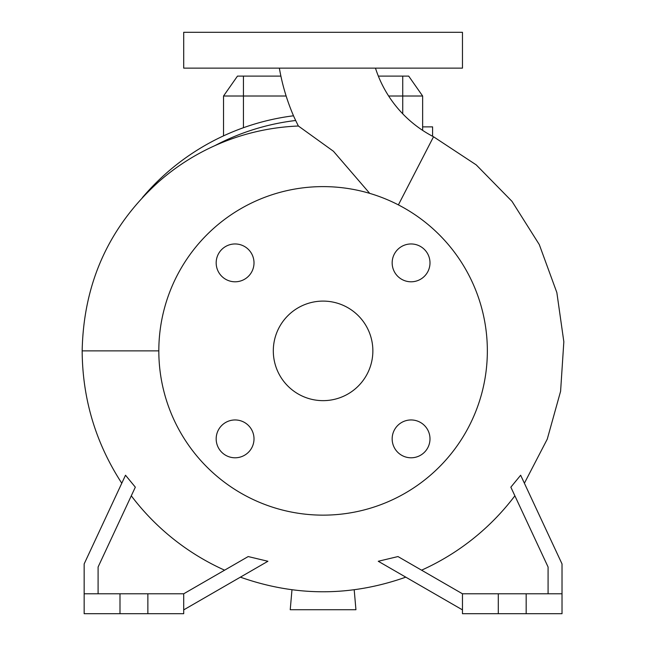 <?xml version="1.0" encoding="UTF-8"?>
<svg xmlns="http://www.w3.org/2000/svg" width="646" height="646" viewBox="0 0 646 646"><rect width="100%" height="100%" fill="white"/><g stroke="black" fill="none" stroke-linecap="round" stroke-linejoin="round"><path stroke-width="0.97" d="M279.363 68.137A211.121 211.121 0 0 0 293.978 116.886L295.666 120.495A232.003 232.003 0 0 0 214.908 145.633C194.632 154.741 176.14 166.579 159.425 181.13C109.311 226.068 83.552 282.649 82.163 350.875C82.462 398.857 95.665 442.978 121.779 483.232M369.706 193.364L333.441 151.261L298.371 126.01L295.666 120.495M375.471 68.137A117.54 117.54 0 0 0 433.531 136.758L398.388 204.887M392.162 438.868A18.912 18.912 0 0 0 411.082 457.788A18.912 18.912 0 0 0 429.994 438.868A18.912 18.912 0 0 0 411.082 419.957A18.912 18.912 0 0 0 392.162 438.868M216.176 438.868A18.912 18.912 0 0 0 235.096 457.788A18.912 18.912 0 0 0 254.007 438.868A18.912 18.912 0 0 0 235.096 419.957A18.912 18.912 0 0 0 216.176 438.868M216.176 262.882A18.912 18.912 0 0 0 235.096 281.793A18.912 18.912 0 0 0 254.007 262.882A18.912 18.912 0 0 0 235.096 243.962A18.912 18.912 0 0 0 216.176 262.882M392.162 262.882A18.912 18.912 0 0 0 411.082 281.793A18.912 18.912 0 0 0 429.994 262.882A18.912 18.912 0 0 0 411.082 243.962A18.912 18.912 0 0 0 392.162 262.882M487.35 350.875A164.262 164.262 0 0 0 323.089 186.613A164.262 164.262 0 0 0 158.819 350.875A164.262 164.262 0 0 0 323.089 515.145A164.262 164.262 0 0 0 487.35 350.875M273.306 350.875A49.774 49.774 0 0 0 323.089 400.649A49.774 49.774 0 0 0 372.863 350.875A49.774 49.774 0 0 0 323.089 301.101A49.774 49.774 0 0 0 273.306 350.875M224.606 570.176A240.401 240.401 0 0 1 131.291 495.813L135.329 487.165L125.51 475.23L84.158 563.926L84.158 613.7L183.706 613.7L183.706 593.787L147.869 593.787L147.869 613.7M84.158 593.787L147.869 593.787M562.02 593.787L462.463 593.787L462.463 613.7L562.02 613.7L562.02 563.926L520.66 475.23L510.849 487.165L548.083 567.01L548.083 593.787M323.089 68.137L462.463 68.137L462.463 32.3L183.706 32.3L183.706 68.137L323.089 68.137M388.642 96.012L422.637 96.012L422.637 130.379M286.138 96.012L223.532 96.012L223.532 135.862M526.175 593.787L526.175 613.7M498.3 593.787L498.3 613.7M421.572 570.176A240.401 240.401 0 0 0 514.878 495.813M462.463 593.787L397.976 556.561L378.265 561.269L462.463 609.881M240.385 577.161C295.521 596.646 350.649 596.646 405.785 577.161L405.712 577.12M98.095 593.787L98.095 567.01L135.329 487.165M119.994 593.787L119.994 613.7M183.706 609.881L267.912 561.269L248.193 556.561L183.706 593.787M293.502 115.787A236.937 236.937 0 0 0 142.403 197.595A236.937 236.937 0 0 1 293.502 115.787M298.371 126.01C269.237 127.23 241.418 133.77 214.908 145.633M223.532 96.012L237.478 76.107L280.889 76.107M378.346 76.107L408.7 76.107L422.637 96.012M354.194 589.782L355.938 609.719L290.232 609.719L291.976 589.782M432.594 136.274L432.594 126.874L422.637 126.874M243.445 76.107L243.445 127.722M402.733 76.107L402.733 113.809M158.819 350.875L82.163 350.875M524.39 483.232L547.259 439.143L560.591 391.306L563.837 341.75L556.852 292.573L539.289 244.576L512.003 201.358L476.215 164.875L433.531 136.758"/></g></svg>
